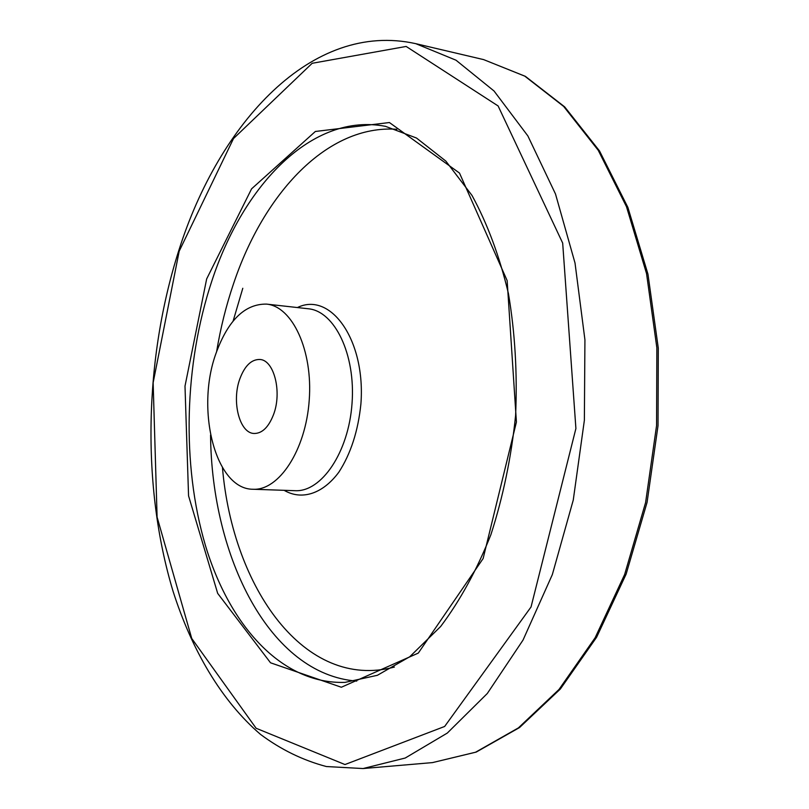 <?xml version="1.0" encoding="UTF-8"?>
<svg xmlns="http://www.w3.org/2000/svg" width="809" height="809" viewBox="0 0 809 809"><rect width="100%" height="100%" fill="white"/><g stroke="black" fill="none" stroke-linecap="round" stroke-linejoin="round"><path stroke-width="1.21" d="M216.104 353.068C228.178 320.131 244.975 303.81 266.495 304.103C292.332 306.328 313.012 350.398 309.22 400.273C305.751 450.188 278.913 490.8 253.015 489.253C215.346 489.485 195.333 409.364 216.104 353.068M239.909 378.683C244.763 365.83 251.336 359.429 259.638 359.469C273.978 359.601 282.331 392.021 273.462 414.774C268.578 427.192 262.177 433.432 254.248 433.482C239.525 433.482 231.364 401.304 239.909 378.683M266.495 304.103L308.269 308.765C334.613 311.06 355.768 354.423 352.036 403.398C348.639 452.383 321.426 492.236 295.032 490.689L253.015 489.253M297.409 307.551C330.75 291.159 365.88 340.316 360.895 404.035C358.124 430.985 350.772 453.707 338.829 472.213C322.498 494.198 301.545 500.518 284.111 490.315M394.367 667.071C304.75 690.926 232.668 587.981 222.455 467.612M233.113 321.092L242.791 288.277M216.63 351.551C220.523 328.06 226.166 305.428 233.558 283.666C263.805 193.209 327.392 124.333 396.885 129.298M356.729 681.097C269.862 674.484 211.655 557.532 210.552 435.08M211.806 281.087C243.418 184.442 312.557 112.208 385.509 126.346L416.493 138.026L445.84 161.092L472.011 195.454C487.433 223.688 499.568 256.392 508.436 293.586C515.03 332.661 517.426 373.232 515.616 415.3C511.318 457.186 503.077 496.979 490.891 534.688C476.734 570.203 459.987 600.814 440.642 626.51L409.779 656.726L377.398 675.293L345.049 682.371C281.674 684.465 229.412 625.539 205.334 545.155C181.479 464.103 184.209 364.485 211.806 281.087M206.659 278.933L251.579 188.841L315.358 131.473L389.412 122.533L459.502 173.065L507.152 280.602L516.415 422.065L483.135 558.534L418.293 653.096L341.347 687.245L270.53 662.793L217.682 593.381L188.558 495.846L184.998 386.146L206.659 278.933M179.193 251.164L233.518 138.541L312.173 63.294L406.158 46.447L498.111 105.949L562.68 243.084L575.907 428.517L531.038 606.983L444.637 726.472L344.968 764.545L256.119 728.262L191.743 638.473L157.098 517.113L153.144 382.697L179.193 251.164M415.796 43.676L456.003 60.2L494.026 90.982L527.872 135.932L555.5 193.988L575.017 263.016L584.927 339.8L584.371 420.296L573.268 500.033L552.345 574.572L523.049 640.04L487.301 693.495L447.306 733.065L405.228 758.023L363.049 768.55L326.371 766.538C302.849 760.298 280.915 749.589 260.549 734.42C221.403 700.867 191.794 650.102 172.934 590.894C141.423 485.926 144.224 358.731 178.86 250.325C219.178 122.847 311.88 20.528 415.796 43.676L483.651 59.613L524.778 76.137L563.64 106.404L598.235 150.292L626.5 206.71L646.543 273.584L656.857 347.819L656.574 425.554L645.602 502.51L624.649 574.471L595.141 637.735L558.999 689.47L518.417 727.888L475.581 752.218L432.502 762.604L363.049 768.55M483.651 59.613L525.375 76.349L564.662 106.869L599.499 150.919L627.875 207.377L647.958 274.15L658.293 348.183L658.03 425.655L647.079 502.359L626.136 574.107L596.597 637.27L560.344 689.025L519.499 727.574L476.198 752.087L432.502 762.604"/></g></svg>
